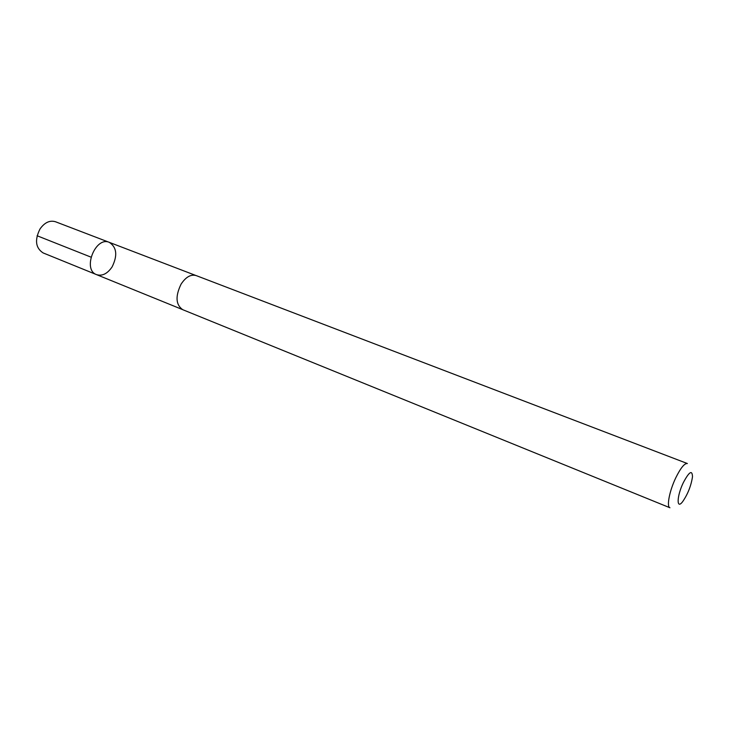 <?xml version="1.0" encoding="UTF-8"?>
<svg xmlns="http://www.w3.org/2000/svg" width="729" height="729" viewBox="0 0 729 729"><rect width="100%" height="100%" fill="white"/><g stroke="black" fill="none" stroke-linecap="round" stroke-linejoin="round"><path stroke-width="1.09" d="M112.102 266.905C107.418 273.749 102.242 276.327 96.565 274.642C82.14 269.803 95.453 236.041 109.304 242.356C116.795 247.277 117.724 255.46 112.102 266.905M55.44 221.734C49.782 220.076 44.642 222.473 40.022 228.942C34.527 239.987 35.557 247.978 43.129 252.927L96.565 274.642C82.14 269.803 95.453 236.041 109.304 242.356L55.44 221.734M181.074 284.146C175.215 296.293 175.762 304.804 182.715 309.679L669.933 507.758C666.388 506.874 669.45 490.899 675.792 477.768C680.676 467.9 684.54 463.152 687.374 463.535L196.165 275.58C190.87 274.104 185.84 276.956 181.074 284.146M683.301 482.689C676.685 496.331 676.375 510.072 682.69 501.598C687.857 494.062 691.119 485.778 692.495 476.748C692.231 469.667 689.169 471.645 683.301 482.689M90.952 257.118L37.088 235.749M195.645 275.407L109.304 242.356M182.214 309.451L96.565 274.642"/></g></svg>
